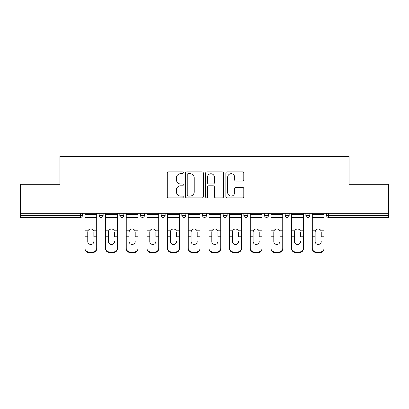 <?xml version="1.0" encoding="UTF-8"?>
<svg xmlns="http://www.w3.org/2000/svg" width="409" height="409" viewBox="0 0 409 409"><rect width="100%" height="100%" fill="white"/><g stroke="black" fill="none" stroke-linecap="round" stroke-linejoin="round"><path stroke-width="0.61" d="M183.298 172.792A0.91 0.91 0 0 0 182.388 171.882L168.569 171.882A1.299 1.299 0 0 0 167.271 173.186L167.271 196.596A1.299 1.299 0 0 0 168.569 197.895L182.388 197.895A0.91 0.91 0 0 0 183.298 196.985A0.91 0.91 0 0 0 182.388 196.075L180.599 196.075A4.162 4.162 0 0 1 176.437 191.913L176.437 189.96A4.162 4.162 0 0 1 180.599 185.798L182.388 185.798A0.91 0.91 0 0 0 183.298 184.888A0.91 0.91 0 0 0 182.388 183.978L180.599 183.978A4.162 4.162 0 0 1 176.437 179.817L176.437 177.864A4.162 4.162 0 0 1 180.599 173.702L182.388 173.702A0.91 0.91 0 0 0 183.298 172.792M242.511 181.054A1.299 1.299 0 0 0 243.81 179.75L243.81 173.186A1.299 1.299 0 0 0 242.511 171.882L227.164 171.882A1.299 1.299 0 0 0 225.865 173.186L225.865 196.596A1.299 1.299 0 0 0 227.164 197.895L242.511 197.895A1.299 1.299 0 0 0 243.81 196.596L243.81 188.661A1.299 1.299 0 0 0 242.511 187.363L235.942 187.363A1.299 1.299 0 0 0 234.643 188.661L234.643 192.593A3.482 3.482 0 0 1 231.162 196.075A3.482 3.482 0 0 1 227.685 192.593L227.685 177.184A3.482 3.482 0 0 1 231.162 173.702A3.482 3.482 0 0 1 234.643 177.184L234.643 179.75A1.299 1.299 0 0 0 235.942 181.054L242.511 181.054M20.45 213.314L20.45 184.295L59.939 184.295L59.939 156.468L349.061 156.468L349.061 184.295L388.55 184.295L388.55 213.314L20.45 213.314L20.45 215.431L80.476 215.431L80.476 213.314M203.36 173.186A1.299 1.299 0 0 0 202.061 171.882L186.714 171.882A1.299 1.299 0 0 0 185.415 173.186L185.415 196.596A1.299 1.299 0 0 0 186.714 197.895L202.061 197.895A1.299 1.299 0 0 0 203.36 196.596L203.36 173.186M206.939 171.882L222.286 171.882A1.299 1.299 0 0 1 223.585 173.186L223.585 196.596A1.299 1.299 0 0 1 222.286 197.895L215.717 197.895A1.299 1.299 0 0 1 214.418 196.596L214.418 187.102A1.299 1.299 0 0 0 213.115 185.798L208.759 185.798A1.299 1.299 0 0 0 207.46 187.102L207.46 196.985A0.91 0.91 0 0 1 206.55 197.895A0.91 0.91 0 0 1 205.64 196.985L205.64 173.186A1.299 1.299 0 0 1 206.939 171.882M80.476 217.419A1.989 1.989 0 0 0 82.465 215.431L80.476 215.431L80.476 217.419A1.989 1.989 0 0 0 82.465 215.431L82.465 213.314L82.465 215.431A1.989 1.989 0 0 1 80.476 217.419L20.45 217.419L20.45 215.431M388.55 213.314L388.55 217.419L328.524 217.419A1.989 1.989 0 0 1 326.535 215.431L326.535 213.314L326.535 215.431L388.55 215.431M99.157 213.314L99.157 215.431L99.157 213.314M101.146 217.419A1.989 1.989 0 0 1 99.157 215.431A1.989 1.989 0 0 0 101.146 217.419A1.989 1.989 0 0 0 103.134 215.431L103.134 213.314L103.134 215.431A1.989 1.989 0 0 1 101.146 217.419A1.989 1.989 0 0 1 99.157 215.431L103.134 215.431A1.989 1.989 0 0 1 101.146 217.419M119.827 213.314L119.827 215.431L119.827 213.314M123.804 213.314L123.804 215.431L123.804 213.314M140.502 213.314L140.502 215.431L140.502 213.314M144.474 213.314L144.474 215.431L144.474 213.314M161.172 215.431A1.989 1.989 0 0 0 163.16 217.419A1.989 1.989 0 0 0 165.144 215.431A1.989 1.989 0 0 1 163.16 217.419A1.989 1.989 0 0 0 165.144 215.431L165.144 213.314L165.144 215.431L161.172 215.431A1.989 1.989 0 0 0 163.16 217.419A1.989 1.989 0 0 1 161.172 215.431L161.172 213.314M181.841 213.314L181.841 215.431L181.841 213.314M185.819 213.314L185.819 215.431L185.819 213.314M202.511 215.431A1.989 1.989 0 0 0 204.5 217.419A1.989 1.989 0 0 0 206.489 215.431L206.489 213.314L206.489 215.431L202.511 215.431A1.989 1.989 0 0 0 204.5 217.419A1.989 1.989 0 0 1 202.511 215.431L202.511 213.314M223.181 213.314L223.181 215.431L223.181 213.314M227.159 213.314L227.159 215.431L227.159 213.314M243.856 213.314L243.856 215.431L243.856 213.314M247.828 213.314L247.828 215.431L247.828 213.314M264.526 213.314L264.526 215.431L264.526 213.314M268.498 213.314L268.498 215.431L268.498 213.314M285.196 213.314L285.196 215.431L285.196 213.314M289.173 213.314L289.173 215.431L289.173 213.314M305.866 213.314L305.866 215.431L305.866 213.314M309.843 213.314L309.843 215.431A1.989 1.989 0 0 1 307.854 217.419A1.989 1.989 0 0 1 305.866 215.431L309.843 215.431A1.989 1.989 0 0 1 307.854 217.419M121.816 217.419A1.989 1.989 0 0 1 119.827 215.431A1.989 1.989 0 0 0 121.816 217.419A1.989 1.989 0 0 0 123.804 215.431A1.989 1.989 0 0 1 121.816 217.419A1.989 1.989 0 0 1 119.827 215.431L123.804 215.431A1.989 1.989 0 0 1 121.816 217.419M142.485 217.419A1.989 1.989 0 0 1 140.502 215.431A1.989 1.989 0 0 0 142.485 217.419A1.989 1.989 0 0 0 144.474 215.431A1.989 1.989 0 0 1 142.485 217.419A1.989 1.989 0 0 1 140.502 215.431L144.474 215.431A1.989 1.989 0 0 1 142.485 217.419M183.83 217.419A1.989 1.989 0 0 1 181.841 215.431A1.989 1.989 0 0 0 183.83 217.419A1.989 1.989 0 0 0 185.819 215.431A1.989 1.989 0 0 1 183.83 217.419A1.989 1.989 0 0 1 181.841 215.431L185.819 215.431A1.989 1.989 0 0 1 183.83 217.419M225.17 217.419A1.989 1.989 0 0 1 223.181 215.431A1.989 1.989 0 0 0 225.17 217.419A1.989 1.989 0 0 0 227.159 215.431A1.989 1.989 0 0 1 225.17 217.419A1.989 1.989 0 0 1 223.181 215.431L227.159 215.431M245.84 217.419A1.989 1.989 0 0 1 243.856 215.431L247.828 215.431A1.989 1.989 0 0 1 245.84 217.419A1.989 1.989 0 0 0 247.828 215.431M266.515 217.419A1.989 1.989 0 0 1 264.526 215.431A1.989 1.989 0 0 0 266.515 217.419A1.989 1.989 0 0 0 268.498 215.431A1.989 1.989 0 0 1 266.515 217.419A1.989 1.989 0 0 1 264.526 215.431L268.498 215.431M287.184 217.419A1.989 1.989 0 0 1 285.196 215.431A1.989 1.989 0 0 0 287.184 217.419A1.989 1.989 0 0 0 289.173 215.431A1.989 1.989 0 0 1 287.184 217.419A1.989 1.989 0 0 1 285.196 215.431L289.173 215.431A1.989 1.989 0 0 1 287.184 217.419M188.145 173.702A0.91 0.91 0 0 0 187.235 174.612L187.235 195.165A0.91 0.91 0 0 0 188.145 196.075L190.032 196.075A4.162 4.162 0 0 0 194.193 191.913L194.193 177.864A4.162 4.162 0 0 0 190.032 173.702L188.145 173.702M214.418 177.25A3.482 3.482 0 0 0 210.937 173.769A3.482 3.482 0 0 0 207.46 177.25L207.46 182.68A1.299 1.299 0 0 0 208.759 183.978L213.115 183.978A1.299 1.299 0 0 0 214.418 182.68L214.418 177.25M93.86 231.964L93.86 236.203L96.708 236.203L96.708 213.314M84.914 236.765L84.914 248.774L84.914 230.794L88.007 230.794L87.761 231.964L88.007 230.794A3.047 2.924 0 0 1 93.615 230.794L96.708 230.794M93.86 236.765L93.86 236.203M90.808 244.454A3.047 2.883 180 0 0 93.86 241.571A3.047 2.883 180 0 1 90.808 244.454A3.047 2.883 180 0 1 87.761 241.571L87.761 231.964M96.708 248.212L96.708 248.774A3.978 3.758 180 0 1 92.731 252.532L92.731 251.975A3.978 3.758 0 0 0 96.708 248.212L96.708 236.203M84.914 248.212A3.978 3.758 0 0 0 88.891 251.975L88.891 252.532L92.731 252.532M88.891 252.532A3.978 3.758 180 0 1 84.914 248.774M88.891 251.975L92.731 251.975M84.914 230.794L84.914 213.314M114.53 231.964L114.53 236.203L117.378 236.203L117.378 213.314M105.583 236.765L105.583 248.774L105.583 230.794L108.676 230.794L108.436 231.964L108.676 230.794A3.047 2.924 0 0 1 114.285 230.794L117.378 230.794M114.53 236.765L114.53 236.203M111.483 244.454A3.047 2.883 180 0 0 114.53 241.571A3.047 2.883 180 0 1 111.483 244.454A3.047 2.883 180 0 1 108.436 241.571L108.436 231.964M135.2 231.964L135.2 236.203L138.048 236.203L138.048 213.314M126.253 236.765L126.253 248.774L126.253 230.794L129.346 230.794L129.106 231.964L129.346 230.794A3.047 2.924 0 0 1 134.955 230.794L138.048 230.794M135.2 236.765L135.2 236.203M132.153 244.454A3.047 2.883 180 0 0 135.2 241.571A3.047 2.883 180 0 1 132.153 244.454A3.047 2.883 180 0 1 129.106 241.571L129.106 231.964M155.87 231.964L155.87 236.203L158.718 236.203L158.718 213.314M146.928 236.765L146.928 248.774L146.928 230.794L150.016 230.794L149.776 231.964L150.016 230.794A3.047 2.924 0 0 1 155.63 230.794L158.718 230.794M155.87 236.765L155.87 236.203M152.823 244.454A3.047 2.883 180 0 0 155.87 241.571A3.047 2.883 180 0 1 152.823 244.454A3.047 2.883 180 0 1 149.776 241.571L149.776 231.964M176.54 231.964L176.54 236.203L179.393 236.203L179.393 213.314M167.598 236.765L167.598 248.774L167.598 230.794L170.691 230.794L170.446 231.964L170.691 230.794A3.047 2.924 0 0 1 176.299 230.794L179.393 230.794M176.54 236.765L176.54 236.203M173.493 244.454A3.047 2.883 180 0 0 176.54 241.571A3.047 2.883 180 0 1 173.493 244.454A3.047 2.883 180 0 1 170.446 241.571L170.446 231.964M197.215 231.964L197.215 236.203L200.062 236.203L200.062 213.314M188.268 236.765L188.268 248.774L188.268 230.794L191.361 230.794L191.115 231.964L191.361 230.794A3.047 2.924 0 0 1 196.969 230.794L200.062 230.794M200.062 248.774L200.062 248.212L200.062 248.774A3.978 3.758 180 0 1 196.085 252.532L196.085 251.975A3.978 3.758 0 0 0 200.062 248.212L200.062 236.203M197.215 236.765L197.215 236.203M194.163 244.454A3.047 2.883 180 0 0 197.215 241.571A3.047 2.883 180 0 1 194.163 244.454A3.047 2.883 180 0 1 191.115 241.571L191.115 231.964M117.378 248.212L117.378 248.774A3.978 3.758 180 0 1 113.4 252.532L113.4 251.975A3.978 3.758 0 0 0 117.378 248.212L117.378 236.203M105.583 248.212A3.978 3.758 0 0 0 109.561 251.975L109.561 252.532L113.4 252.532M109.561 252.532A3.978 3.758 180 0 1 105.583 248.774M109.561 251.975L113.4 251.975M105.583 230.794L105.583 213.314M138.048 248.212L138.048 248.774A3.978 3.758 180 0 1 134.075 252.532L134.075 251.975A3.978 3.758 0 0 0 138.048 248.212L138.048 236.203M126.253 248.212A3.978 3.758 0 0 0 130.231 251.975L130.231 252.532L134.075 252.532M130.231 252.532A3.978 3.758 180 0 1 126.253 248.774M130.231 251.975L134.075 251.975M126.253 230.794L126.253 213.314M158.718 248.212L158.718 248.774A3.978 3.758 180 0 1 154.745 252.532L154.745 251.975A3.978 3.758 0 0 0 158.718 248.212L158.718 236.203M146.928 248.212A3.978 3.758 0 0 0 150.901 251.975L150.901 252.532L154.745 252.532M150.901 252.532A3.978 3.758 180 0 1 146.928 248.774M150.901 251.975L154.745 251.975M146.928 230.794L146.928 213.314M179.393 248.212L179.393 248.774A3.978 3.758 180 0 1 175.415 252.532L175.415 251.975A3.978 3.758 0 0 0 179.393 248.212L179.393 236.203M167.598 248.212A3.978 3.758 0 0 0 171.57 251.975L171.57 252.532L175.415 252.532M171.57 252.532A3.978 3.758 180 0 1 167.598 248.774M171.57 251.975L175.415 251.975M167.598 230.794L167.598 213.314M188.268 248.212A3.978 3.758 0 0 0 192.245 251.975L192.245 252.532L196.085 252.532M192.245 252.532A3.978 3.758 180 0 1 188.268 248.774M192.245 251.975L196.085 251.975M188.268 230.794L188.268 213.314M217.885 231.964L217.885 236.203L220.732 236.203L220.732 213.314M208.938 236.765L208.938 248.774L208.938 230.794L212.031 230.794L211.785 231.964L212.031 230.794A3.047 2.924 0 0 1 217.639 230.794L220.732 230.794M220.732 248.774L220.732 248.212L220.732 248.774A3.978 3.758 180 0 1 216.755 252.532L216.755 251.975A3.978 3.758 0 0 0 220.732 248.212L220.732 236.203M217.885 236.765L217.885 236.203M214.837 244.454A3.047 2.883 180 0 0 217.885 241.571A3.047 2.883 180 0 1 214.837 244.454A3.047 2.883 180 0 1 211.785 241.571L211.785 231.964M208.938 248.212A3.978 3.758 0 0 0 212.915 251.975L212.915 252.532L216.755 252.532M212.915 252.532A3.978 3.758 180 0 1 208.938 248.774M212.915 251.975L216.755 251.975M208.938 230.794L208.938 213.314M238.554 231.964L238.554 236.203L241.402 236.203L241.402 213.314M229.607 236.765L229.607 248.774L229.607 230.794L232.701 230.794L232.46 231.964L232.701 230.794A3.047 2.924 0 0 1 238.309 230.794L241.402 230.794M241.402 248.774L241.402 248.212L241.402 248.774A3.978 3.758 180 0 1 237.43 252.532L237.43 251.975A3.978 3.758 0 0 0 241.402 248.212L241.402 236.203M238.554 236.765L238.554 236.203M235.507 244.454A3.047 2.883 180 0 0 238.554 241.571A3.047 2.883 180 0 1 235.507 244.454A3.047 2.883 180 0 1 232.46 241.571L232.46 231.964M229.607 248.212A3.978 3.758 0 0 0 233.585 251.975L233.585 252.532L237.43 252.532M233.585 252.532A3.978 3.758 180 0 1 229.607 248.774M233.585 251.975L237.43 251.975M229.607 230.794L229.607 213.314M259.224 231.964L259.224 236.203L262.072 236.203L262.072 213.314M250.282 236.765L250.282 248.774L250.282 230.794L253.37 230.794L253.13 231.964L253.37 230.794A3.047 2.924 0 0 1 258.984 230.794L262.072 230.794M262.072 248.774L262.072 248.212L262.072 248.774A3.978 3.758 180 0 1 258.099 252.532L258.099 251.975A3.978 3.758 0 0 0 262.072 248.212L262.072 236.203M259.224 236.765L259.224 236.203M256.177 244.454A3.047 2.883 180 0 0 259.224 241.571A3.047 2.883 180 0 1 256.177 244.454A3.047 2.883 180 0 1 253.13 241.571L253.13 231.964M250.282 248.212A3.978 3.758 0 0 0 254.255 251.975L254.255 252.532L258.099 252.532M254.255 252.532A3.978 3.758 180 0 1 250.282 248.774M254.255 251.975L258.099 251.975M250.282 230.794L250.282 213.314M279.894 231.964L279.894 236.203L282.747 236.203L282.747 213.314M270.952 236.765L270.952 248.774L270.952 230.794L274.045 230.794L273.8 231.964L274.045 230.794A3.047 2.924 0 0 1 279.654 230.794L282.747 230.794M279.894 236.765L279.894 236.203M276.847 244.454A3.047 2.883 180 0 0 279.894 241.571A3.047 2.883 180 0 1 276.847 244.454A3.047 2.883 180 0 1 273.8 241.571L273.8 231.964M282.747 248.212L282.747 248.774A3.978 3.758 180 0 1 278.769 252.532L278.769 251.975A3.978 3.758 0 0 0 282.747 248.212L282.747 236.203M270.952 248.212A3.978 3.758 0 0 0 274.925 251.975L274.925 252.532L278.769 252.532M274.925 252.532A3.978 3.758 180 0 1 270.952 248.774M274.925 251.975L278.769 251.975M270.952 230.794L270.952 213.314M300.564 231.964L300.564 236.203L303.417 236.203L303.417 213.314M291.622 236.765L291.622 248.774L291.622 230.794L294.715 230.794L294.47 231.964L294.715 230.794A3.047 2.924 0 0 1 300.324 230.794L303.417 230.794M300.564 236.765L300.564 236.203M297.517 244.454A3.047 2.883 180 0 0 300.564 241.571A3.047 2.883 180 0 1 297.517 244.454A3.047 2.883 180 0 1 294.47 241.571L294.47 231.964M303.417 248.212L303.417 248.774A3.978 3.758 180 0 1 299.439 252.532L299.439 251.975A3.978 3.758 0 0 0 303.417 248.212L303.417 236.203M291.622 248.212A3.978 3.758 0 0 0 295.6 251.975L295.6 252.532L299.439 252.532M295.6 252.532A3.978 3.758 180 0 1 291.622 248.774M295.6 251.975L299.439 251.975M291.622 230.794L291.622 213.314M321.239 231.964L321.239 236.203L324.086 236.203L324.086 213.314M312.292 236.765L312.292 248.774L312.292 230.794L315.385 230.794L315.14 231.964L315.385 230.794A3.047 2.924 0 0 1 320.993 230.794L324.086 230.794M324.086 248.774L324.086 248.212L324.086 248.774A3.978 3.758 180 0 1 320.109 252.532L320.109 251.975A3.978 3.758 0 0 0 324.086 248.212L324.086 236.203M321.239 236.765L321.239 236.203M318.192 244.454A3.047 2.883 180 0 0 321.239 241.571A3.047 2.883 180 0 1 318.192 244.454A3.047 2.883 180 0 1 315.14 241.571L315.14 231.964M312.292 248.212A3.978 3.758 0 0 0 316.269 251.975L316.269 252.532L320.109 252.532M316.269 252.532A3.978 3.758 180 0 1 312.292 248.774M316.269 251.975L320.109 251.975M312.292 230.794L312.292 213.314M328.524 213.314L328.524 217.419M204.5 217.419A1.989 1.989 0 0 0 206.489 215.431M84.914 236.203L87.761 236.203M84.914 217.419L96.708 217.419M84.914 214.408L96.708 214.408M105.583 236.203L108.436 236.203M105.583 217.419L117.378 217.419M105.583 214.408L117.378 214.408M126.253 236.203L129.106 236.203M126.253 217.419L138.048 217.419M126.253 214.408L138.048 214.408M146.928 236.203L149.776 236.203M146.928 217.419L158.718 217.419M146.928 214.408L158.718 214.408M167.598 236.203L170.446 236.203M167.598 217.419L179.393 217.419M167.598 214.408L179.393 214.408M188.268 236.203L191.115 236.203M188.268 217.419L200.062 217.419M188.268 214.408L200.062 214.408M208.938 236.203L211.785 236.203M208.938 217.419L220.732 217.419M208.938 214.408L220.732 214.408M229.607 236.203L232.46 236.203M229.607 217.419L241.402 217.419M229.607 214.408L241.402 214.408M250.282 236.203L253.13 236.203M250.282 217.419L262.072 217.419M250.282 214.408L262.072 214.408M270.952 236.203L273.8 236.203M270.952 217.419L282.747 217.419M270.952 214.408L282.747 214.408M291.622 236.203L294.47 236.203M291.622 217.419L303.417 217.419M291.622 214.408L303.417 214.408M312.292 236.203L315.14 236.203M312.292 217.419L324.086 217.419M312.292 214.408L324.086 214.408"/></g></svg>
